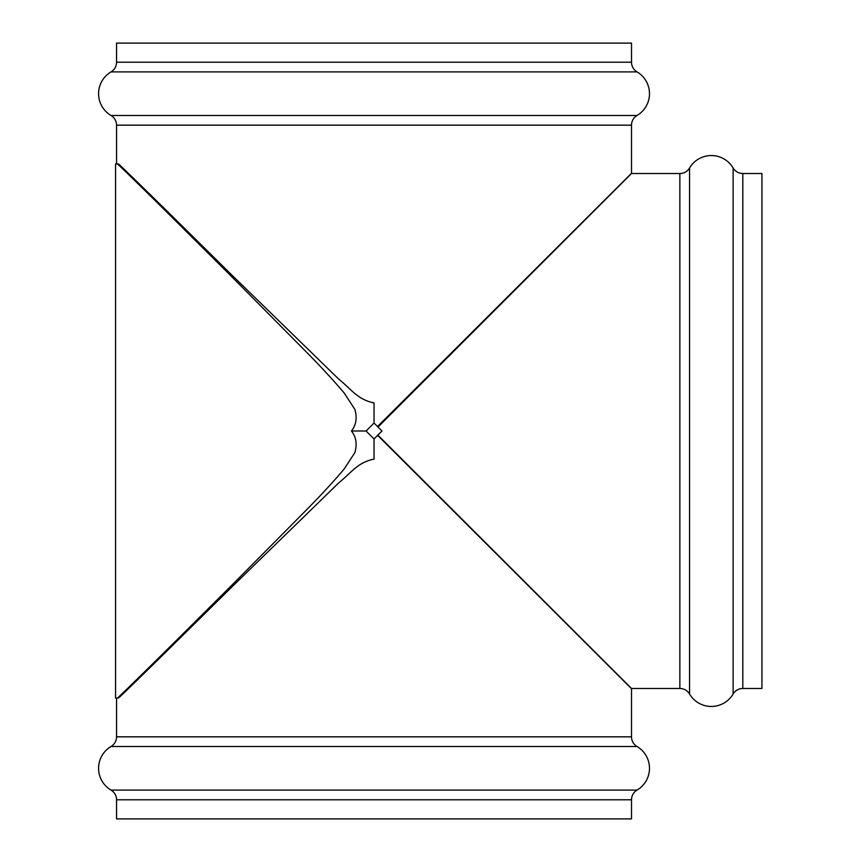 <?xml version="1.0" encoding="UTF-8"?>
<svg xmlns="http://www.w3.org/2000/svg" width="862" height="862" viewBox="0 0 862 862"><rect width="100%" height="100%" fill="white"/><g stroke="black" fill="none" stroke-linecap="round" stroke-linejoin="round"><path stroke-width="1.29" d="M377.534 426.55L630.736 174.027L377.653 426.668M377.168 426.184L377.793 426.959M630.736 174.027L377.868 426.884M377.653 435.332L630.736 687.973L377.868 435.116L377.093 435.741L381.985 431L378.009 427.024L381.985 431L374.033 438.952L366.081 431L374.033 423.048L381.985 431L378.009 434.976L381.985 431L378.009 427.024L631.512 173.521L631.512 125.173A11.238 11.238 0 0 1 637.04 115.486L111.026 115.486A11.238 11.238 0 0 1 116.553 125.173L116.553 163.963M116.553 62.215L116.553 43.1L631.512 43.1L631.512 62.215L116.553 62.215A11.238 11.238 0 0 1 111.026 71.902L637.04 71.902A11.238 11.238 0 0 1 631.512 62.215M637.04 71.902A25.3 25.3 0 0 1 637.04 115.486M116.553 799.785L116.553 818.9L631.512 818.9L631.512 799.785A11.238 11.238 0 0 1 637.04 790.098A25.3 25.3 0 0 0 637.04 746.514A11.238 11.238 0 0 1 631.512 736.827L116.553 736.827A11.238 11.238 0 0 1 111.026 746.514A25.3 25.3 0 0 0 111.026 790.098A11.238 11.238 0 0 1 116.553 799.785L631.512 799.785M116.553 698.037L116.553 736.827M377.793 435.041L631.512 688.479L631.512 736.827M111.026 115.486A25.3 25.3 0 0 1 111.026 71.902M689.546 167.993A25.3 25.3 0 0 1 733.131 167.993L733.131 694.007A25.3 25.3 0 0 1 689.546 694.007L689.546 167.993A11.238 11.238 0 0 1 679.859 173.521L679.859 688.479L631.512 688.479M679.859 173.521L631.512 173.521M742.818 173.521L761.933 173.521L761.933 688.479L742.818 688.479L742.818 173.521A11.238 11.238 0 0 1 733.131 167.993M733.131 694.007A11.238 11.238 0 0 1 742.818 688.479M679.859 688.479A11.238 11.238 0 0 1 689.546 694.007M366.081 431L351.437 431C356.168 425.052 357.299 417.833 354.842 409.331L344.013 392.781C332.657 379.442 319.63 365.369 304.954 350.575L236.231 281.217C182.895 227.913 127.985 173.499 117.501 163.963L118.503 163.963C128.826 173.305 180.675 224.562 231.727 274.924L339.035 379.42C350.694 388.546 357.471 399.742 374.033 402.866L374.033 423.048M374.033 438.952L374.033 459.134C357.471 462.258 350.694 473.453 339.035 482.58L231.727 587.076C180.675 637.438 128.826 688.695 118.503 698.037L117.501 698.037C127.996 688.49 183.046 633.936 236.511 580.503L305.083 511.295C319.727 496.523 332.721 482.483 344.057 469.176L354.842 452.647C357.299 444.156 356.168 436.937 351.437 431M117.501 163.963L115.573 163.963L115.573 698.037L117.501 698.037M116.553 125.173L631.512 125.173M111.026 746.514L637.04 746.514M637.04 790.098L111.026 790.098"/></g></svg>
